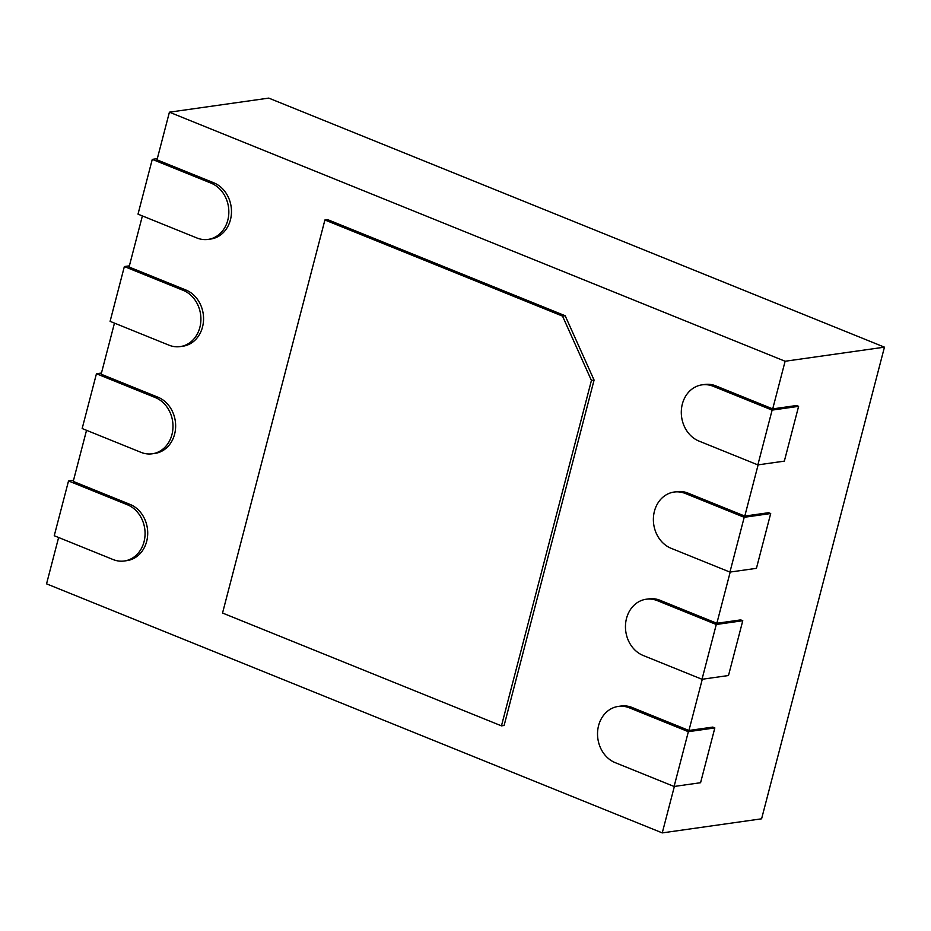 <?xml version="1.0" encoding="UTF-8"?>
<svg xmlns="http://www.w3.org/2000/svg" width="931" height="931" viewBox="0 0 931 931"><rect width="100%" height="100%" fill="white"/><g stroke="black" fill="none" stroke-linecap="round" stroke-linejoin="round"><path stroke-width="1.4" d="M68.522 480.955L127.396 504.765A29.117 24.718 81.9 0 1 145.027 535.313A29.117 24.718 81.9 0 1 124.358 560.986A29.117 24.718 81.9 0 1 113.128 559.554L54.242 535.732L68.522 480.955L73.537 480.233M124.358 560.986L127 560.613A29.117 24.718 -98.1 0 0 147.668 534.941A29.117 24.718 -98.1 0 0 130.049 504.393L73.235 481.408L86.536 430.308M772.125 410.106L757.857 464.895L698.972 441.073A29.117 24.718 81.9 0 1 681.341 410.524A29.117 24.718 81.9 0 1 702.021 384.852A29.117 24.718 81.9 0 1 713.239 386.284L772.125 410.106L798.612 406.347L796.552 405.509L772.707 408.895L785.112 361.251L169.407 112.186L157.002 159.829L213.816 182.813A29.117 24.718 -98.1 0 1 231.435 213.362A29.117 24.718 -98.1 0 1 210.767 239.034L208.113 239.407A29.117 24.718 81.9 0 1 196.895 237.975L138.009 214.153L152.277 159.364L211.162 183.186A29.117 24.718 81.9 0 1 228.793 213.734A29.117 24.718 81.9 0 1 208.113 239.407M772.707 408.895L715.892 385.911A29.117 24.718 -98.1 0 0 704.662 384.48L702.021 384.852M758.125 464.848L744.788 516.088L687.962 493.104A29.117 24.718 -98.1 0 0 676.744 491.673L674.091 492.045A29.117 24.718 81.9 0 1 685.321 493.477L744.206 517.299L770.693 513.54L756.426 568.329L729.927 572.088L671.042 548.266A29.117 24.718 81.9 0 1 653.422 517.717A29.117 24.718 81.9 0 1 674.091 492.045M730.207 572.041L716.858 623.281L660.044 600.297A29.117 24.718 -98.1 0 0 648.826 598.866L646.172 599.238A29.117 24.718 81.9 0 1 657.391 600.67L716.276 624.492L742.775 620.733L728.496 675.522L702.009 679.281L643.123 655.459A29.117 24.718 81.9 0 1 625.504 624.91A29.117 24.718 81.9 0 1 646.172 599.238M702.288 679.234L688.94 730.474L632.126 707.49A29.117 24.718 -98.1 0 0 620.896 706.059L618.254 706.431A29.117 24.718 81.9 0 1 629.472 707.863L688.358 731.685L714.845 727.926L700.577 782.715L674.091 786.474L615.205 762.652A29.117 24.718 81.9 0 1 597.574 732.103A29.117 24.718 81.9 0 1 618.254 706.431M674.37 786.427L662.255 832.896L46.55 583.842L58.618 537.501M152.277 453.793A29.117 24.718 81.9 0 1 141.047 452.361L82.161 428.539L96.44 373.762L155.326 397.572A29.117 24.718 81.9 0 1 172.945 428.12A29.117 24.718 81.9 0 1 152.277 453.793L154.918 453.42A29.117 24.718 -98.1 0 0 175.598 427.748A29.117 24.718 -98.1 0 0 157.967 397.2L101.153 374.215L114.466 323.115M180.195 346.6A29.117 24.718 81.9 0 1 168.976 345.168L110.091 321.346L124.358 266.557L183.244 290.379A29.117 24.718 81.9 0 1 200.863 320.927A29.117 24.718 81.9 0 1 180.195 346.6L182.848 346.227A29.117 24.718 -98.1 0 0 203.517 320.555A29.117 24.718 -98.1 0 0 185.897 290.007L129.072 267.022L142.385 215.922M594.083 380.081L504.113 725.482L501.46 725.854L222.532 613.029L324.907 219.984L327.561 219.611L565.164 315.725L594.083 380.081L591.429 380.453L501.46 725.854M169.407 112.186L268.745 98.104L884.45 347.158L761.593 818.815L662.255 832.896M785.112 361.251L884.45 347.158M152.277 159.364L157.304 158.654M714.845 727.926L712.785 727.088L688.94 730.474M742.775 620.733L740.704 619.895L716.858 623.281M770.693 513.54L768.622 512.702L744.788 516.088M757.857 464.895L784.344 461.136L798.612 406.347M124.358 266.557L129.374 265.847M96.44 373.762L101.456 373.04M324.907 219.984L562.522 316.098L565.164 315.725M562.522 316.098L591.429 380.453M744.206 517.299L729.927 572.088M716.276 624.492L702.009 679.281M688.358 731.685L674.091 786.474M127.396 504.765L130.049 504.393M211.162 183.186L213.816 182.813M713.239 386.284L715.892 385.911M183.244 290.379L185.897 290.007M685.321 493.477L687.962 493.104M155.326 397.572L157.967 397.2M657.391 600.67L660.044 600.297M629.472 707.863L632.126 707.49"/></g></svg>
